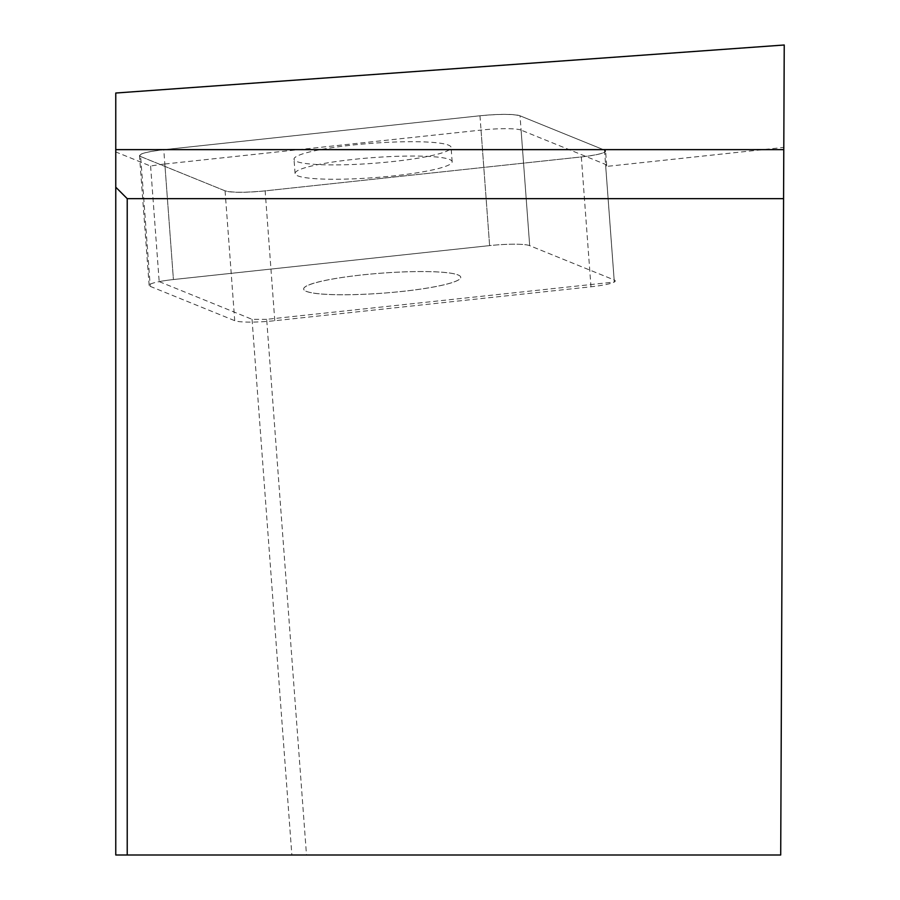 <?xml version="1.0" encoding="UTF-8"?>
<svg xmlns="http://www.w3.org/2000/svg" width="900" height="900" viewBox="0 0 900 900"><rect width="100%" height="100%" fill="white"/><g stroke="black" fill="none" stroke-linecap="round" stroke-linejoin="round"><path stroke-width="0.67" stroke-dasharray="4.5 3.38" d="M342.877 294.739A78.761 10.024 -4.3 0 1 303.66 289.001A78.761 10.024 -4.3 0 1 381.454 273.161A78.761 10.024 -4.3 0 1 460.744 277.324A78.761 10.024 -4.3 0 1 421.774 288.956A78.761 10.024 -4.3 0 1 342.877 294.739M604.508 150.109A32.816 4.174 -4.3 0 1 605.61 151.076A32.816 4.174 -4.3 0 1 581.332 156.938L265.14 190.868A32.816 4.174 -4.3 0 1 225.067 190.834L140.602 156.521A32.816 4.174 -4.3 0 1 139.489 155.565A32.816 4.174 -4.3 0 1 163.766 149.704L479.97 115.774A32.816 4.174 -4.3 0 1 520.031 115.808L604.508 150.109L614.16 279.956L529.684 245.655A32.816 4.174 175.7 0 0 489.611 245.61L173.419 279.54A32.816 4.174 175.7 0 0 149.141 285.401A32.816 4.174 175.7 0 0 150.244 286.369L234.72 320.67A32.816 4.174 175.7 0 0 274.793 320.704L590.985 286.774A32.816 4.174 175.7 0 0 615.262 280.912A32.816 4.174 175.7 0 0 614.16 279.956L529.684 245.655L521.1 130.118L605.565 164.43L614.16 279.956A32.816 4.174 -4.3 0 1 615.262 280.912A32.816 4.174 -4.3 0 1 614.295 282.037L266.681 319.343L306.495 855L780.705 855L783.799 147.398L605.711 166.511A32.816 4.174 175.7 0 0 606.679 165.386A32.816 4.174 175.7 0 0 605.565 164.43M333.225 164.903A78.761 10.024 -4.3 0 1 294.007 159.154A78.761 10.024 -4.3 0 1 371.812 143.314A78.761 10.024 -4.3 0 1 451.091 147.476A78.761 10.024 -4.3 0 1 412.121 159.109A78.761 10.024 -4.3 0 1 333.225 164.903M521.1 130.118A32.816 4.174 175.7 0 0 481.027 130.084L489.611 245.61L173.419 279.54L164.835 164.014A32.816 4.174 175.7 0 0 150.604 166.084L115.763 151.931L115.763 855L306.495 855M150.604 166.084L159.188 281.61A32.816 4.174 -4.3 0 1 173.419 279.54L163.766 149.704M266.681 319.343L252.056 319.32L159.188 281.61M252.056 319.32L291.859 855M614.295 282.037L605.711 166.511M783.574 198.653L127.226 198.653L127.226 855M783.799 147.398L784.238 45M115.763 151.931L115.763 93.026M164.835 164.014L481.027 130.084M314.201 283.095A78.761 10.024 175.7 0 0 303.66 289.001A78.761 10.024 175.7 0 0 382.95 293.164A78.761 10.024 175.7 0 0 460.744 277.324A78.761 10.024 175.7 0 0 402.199 271.98A78.761 10.024 175.7 0 0 314.201 283.095M305.618 167.569A78.761 10.024 175.7 0 0 295.076 173.475A78.761 10.024 175.7 0 0 374.355 177.638A78.761 10.024 175.7 0 0 452.16 161.797A78.761 10.024 175.7 0 0 412.942 156.049A78.761 10.024 175.7 0 0 305.618 167.569M479.97 115.774L489.611 245.61A32.816 4.174 -4.3 0 1 529.684 245.655L520.031 115.808M140.636 156.544C137.453 154.249 145.204 151.965 163.89 149.692L479.846 115.785C499.579 113.94 512.977 113.951 520.065 115.819L604.474 150.097C607.658 152.393 599.895 154.676 581.209 156.949L265.264 190.856C245.531 192.701 232.121 192.69 225.034 190.811L140.636 156.544L150.244 286.369M274.793 320.704L265.14 190.868M581.332 156.938L590.985 286.774M225.067 190.834L234.72 320.67M149.141 285.401L139.489 155.565M606.679 165.386L605.61 151.076M452.16 161.797L451.091 147.476M295.076 173.475L294.007 159.154"/><path stroke-width="1.35" d="M127.226 855L127.226 198.653L783.574 198.653L780.705 855L115.763 855L115.763 187.189L127.226 198.653M115.763 149.625L783.788 149.625L784.238 45L115.763 93.026L115.763 187.189M783.788 149.625L783.574 198.653"/></g></svg>
